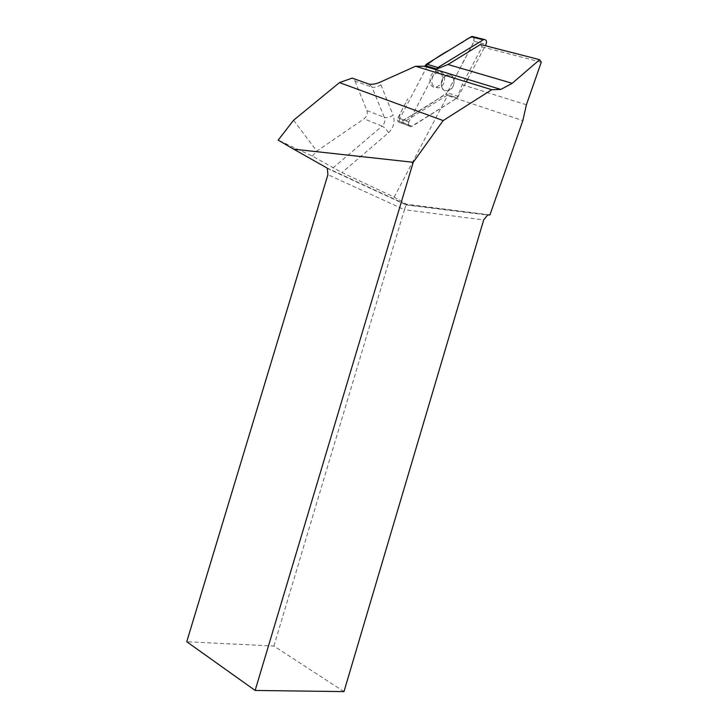 <?xml version="1.0" encoding="UTF-8"?>
<svg xmlns="http://www.w3.org/2000/svg" width="728" height="728" viewBox="0 0 728 728"><rect width="100%" height="100%" fill="white"/><g stroke="black" fill="none" stroke-linecap="round" stroke-linejoin="round"><path stroke-width="0.55" stroke-dasharray="3.64 2.73" d="M452.943 77.095C455.464 83.729 453.599 88.334 447.329 90.936C438.939 92.401 439.503 75.657 447.929 74.866L452.943 77.095M436.582 69.005L408.854 121.986C407.908 124.807 408.608 126.39 410.965 126.736L457.257 97.952L466.275 81.855M467.604 79.325L485.33 45.709M397.952 117.79L407.798 98.926C403.94 106.916 397.679 115.261 399.144 122.377C415.67 113.486 431.668 103.613 447.138 92.747L445.855 94.176L400.063 122.486C397.734 122.14 397.024 120.575 397.952 117.79L408.854 121.986C407.908 124.807 408.608 126.39 410.965 126.736L400.063 122.486M473.646 36.828L474.183 41.305L447.138 92.747L461.543 65.338C465.465 56.065 473.164 47.22 474.265 37.556M441.477 73.583C444.016 80.126 442.178 84.675 435.981 87.224C427.664 88.652 428.137 72.136 436.5 71.362L441.477 73.583M369.233 84.175L372.017 87.133L354.982 81.072L352.106 78.133M354.982 81.072L366.93 110.556L384.384 117.381L372.017 87.133C374.501 87.688 377.468 86.914 380.926 84.83L379.606 82.391M293.602 120.22L316.789 151.151L364.018 118.819C366.939 116.507 367.904 113.75 366.93 110.556M489.016 214.842L406.179 204.595L406.752 204.277L394.176 197.161L341.96 172.572L312.303 156.083L278.169 140.131M312.303 156.083L316.789 151.151M427.145 66.248L399.845 118.518C398.917 121.312 399.617 122.877 401.965 123.223L447.756 94.877L447.593 95.596L522.841 120.611M394.176 197.161L447.593 95.596M480.471 44.463L482.082 46.874L462.162 84.666L457.175 97.998L447.756 94.877M482.082 46.874L541.25 62.235M343.98 691.6L273.901 646.055L186.75 641.732M273.901 646.055L404.422 209.691L483.683 219.929M489.935 214.906L406.752 204.277M326.49 167.695L406.179 204.595L404.422 209.691L327.9 174.674M442.442 88.743C439.867 82.182 441.696 77.559 447.929 74.866C456.502 73.328 455.801 90.29 447.329 90.936L442.442 88.743M403.166 122.804L412.185 126.308L457.175 97.998M401.274 122.067L412.185 126.308L410.965 126.736L401.965 123.223M436.527 69.096L408.854 121.986L399.845 118.518M433.087 85.686C430.958 81.982 431.349 78.205 434.27 74.356L438.484 71.972C446.992 70.47 446.364 87.242 437.947 87.87L433.087 85.686M458.549 96.505L447.138 92.747M474.183 41.305L486.049 44.335M445.855 94.176L457.257 97.952M332.96 167.995L382.091 126.126C384.42 127.318 386.568 129.52 388.534 132.751L341.96 172.572M388.534 132.751C393.684 127.673 395.231 121.831 393.166 115.233C389.789 117.299 386.859 118.018 384.384 117.381C385.431 120.675 384.657 123.587 382.091 126.126L364.018 118.819M380.926 84.83L393.166 115.233M462.162 84.666L526.408 104.768M438.484 71.972L436.5 71.362M437.947 87.87L435.981 87.224M327.345 168.432L406.033 204.841M405.996 204.923L487.596 215.051"/><path stroke-width="1.09" d="M466.275 81.855L467.604 79.325M485.33 45.709L486.049 44.335C487.05 41.314 486.34 39.676 483.938 39.403L437.91 67.531L436.582 69.005L425.216 65.556L426.535 64.11L471.153 36.773L473.646 36.828M474.265 37.556C469.97 35.463 464.964 41.305 460.251 43.453L449.467 50.059C440.749 54.746 432.478 60.278 424.651 66.639L425.216 65.556M413.222 162.289L443.152 120.575L491.737 89.699L500.8 89.426L512.212 83.311L539.648 59.678L541.25 62.235L526.408 104.768L522.841 120.611L489.935 214.906L487.596 215.051L483.683 219.929L343.98 691.6L255.137 690.453L186.75 641.732L327.9 174.674L327.345 168.432L326.49 167.695L293.693 149.167L413.222 162.289L255.137 690.453M539.648 59.678L480.471 44.463L447.993 64.492L436.527 69.096L427.145 66.248L415.606 66.257L379.606 82.391C375.739 84.002 372.281 84.594 369.233 84.175L352.106 78.133L339.457 82.61L293.602 120.22L278.169 140.131L293.693 149.167M339.457 82.61L443.152 120.575M415.606 66.257L491.737 89.699M483.019 39.749L471.153 36.773M426.535 64.11L437.91 67.531M447.993 64.492L512.212 83.311M483.938 39.403L472.053 36.427M425.534 66.521L500.8 89.426"/></g></svg>
